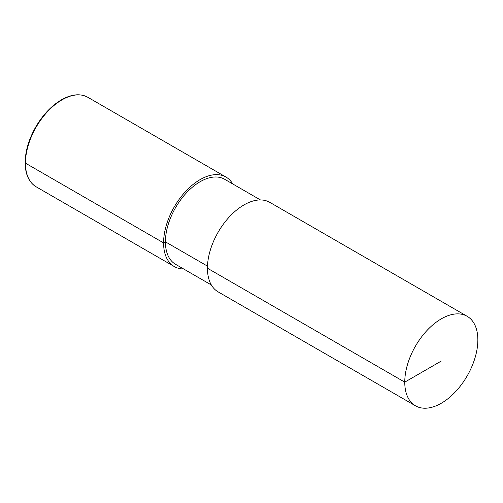 <?xml version="1.0" encoding="UTF-8"?>
<svg xmlns="http://www.w3.org/2000/svg" width="503" height="503" viewBox="0 0 503 503"><rect width="100%" height="100%" fill="white"/><g stroke="black" fill="none" stroke-linecap="round" stroke-linejoin="round"><path stroke-width="0.75" d="M441.307 318.845A51.677 29.834 120 0 0 407.543 364.386A51.677 29.834 120 0 0 415.465 405.802A51.677 29.834 120 0 0 467.149 375.961A51.677 29.834 120 0 0 467.149 316.286A51.677 29.834 120 0 0 441.307 318.845M467.149 316.286L269.815 202.363A51.677 29.834 120 0 0 243.974 204.922A51.677 29.834 120 0 0 210.216 250.463A51.677 29.834 120 0 0 218.139 291.872L415.465 405.802M260.453 199.943L224.671 179.282A49.093 28.344 120 0 0 200.125 181.715A49.093 28.344 120 0 0 168.052 224.973A49.093 28.344 120 0 0 175.578 264.314L211.361 284.975M232.738 183.941A51.677 29.834 120 0 0 225.966 177.043A51.677 29.834 120 0 0 200.125 179.602A51.677 29.834 120 0 0 166.361 225.143A51.677 29.834 120 0 0 174.283 266.552A51.677 29.834 120 0 0 183.645 268.973M25.452 163.148L163.582 242.899L165.412 241.842L207.475 266.131M441.307 361.041L404.764 382.142L207.431 268.212M36.153 186.802C28.841 182.287 25.175 174.107 25.15 162.262C25.395 150.843 28.891 139.142 35.631 127.158C42.786 114.917 51.4 105.793 61.479 99.801C71.596 94.111 80.379 93.275 87.83 97.293A51.677 29.834 120 0 0 61.995 99.852A51.677 29.834 120 0 0 28.231 145.392A51.677 29.834 120 0 0 36.153 186.802L174.283 266.552M87.83 97.293L225.966 177.043"/></g></svg>
